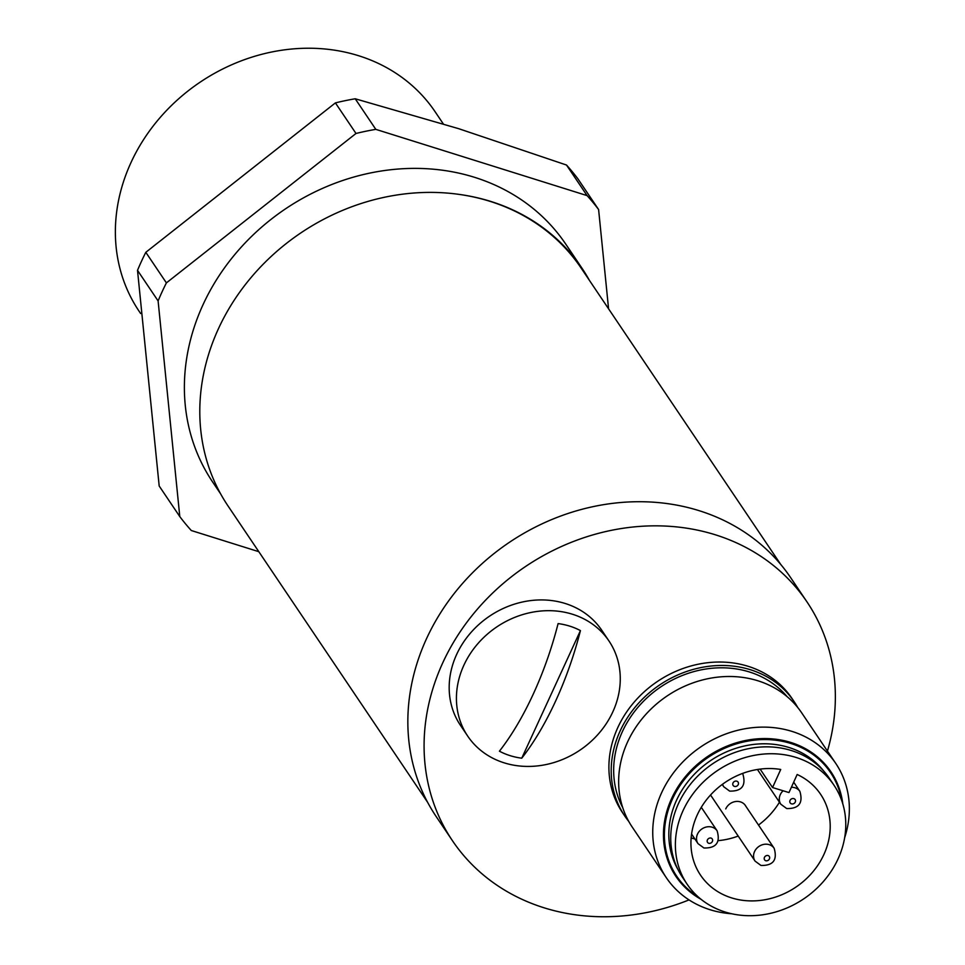 <?xml version="1.0" encoding="UTF-8"?>
<svg xmlns="http://www.w3.org/2000/svg" width="965" height="965" viewBox="0 0 965 965"><rect width="100%" height="100%" fill="white"/><g stroke="black" fill="none" stroke-linecap="round" stroke-linejoin="round"><path stroke-width="1.45" d="M427.616 802.301L228.042 505.986A212.879 185.835 -34 0 1 218.452 328.691A212.879 185.835 -34 0 1 394.251 195.412A212.879 185.835 -34 0 1 581.183 268.149L780.745 564.453M689.034 899.899A213.735 186.571 -34 0 1 524.683 900.526A213.735 186.571 -34 0 1 452.44 840.696L436.192 816.571A213.735 186.571 -34 0 1 468.399 577.034A213.735 186.571 -34 0 1 718.515 517.952A213.735 186.571 -34 0 1 790.745 577.782L806.993 601.907A213.735 186.571 -34 0 1 827.439 751.072M452.44 840.696A213.735 186.571 -34 0 1 484.635 601.147A213.735 186.571 -34 0 1 734.751 542.077A213.735 186.571 -34 0 1 806.993 601.907M823.881 771.252A88.129 76.935 146 0 0 733.774 749.009A88.129 76.935 146 0 0 677.961 869.525M844.652 837.741A102.181 89.202 146 0 0 835.799 763.484A102.181 89.202 146 0 0 728.044 733.171A102.181 89.202 146 0 0 666.284 877.643A102.181 89.202 146 0 0 731.76 913.771M841.709 800.504A92.736 80.951 146 0 0 732.737 745.064A92.736 80.951 146 0 0 666.453 816.752A92.736 80.951 146 0 0 698.371 897.04M835.799 763.484L801.698 712.858A102.181 89.202 146 0 0 693.944 682.545A102.181 89.202 146 0 0 632.196 827.029L666.284 877.643M797.753 707.514A102.181 89.202 146 0 0 794.279 701.832L791.951 698.395A102.181 89.202 146 0 0 684.197 668.082A102.181 89.202 146 0 0 622.449 812.554L624.765 816.004A102.181 89.202 146 0 0 628.71 821.36M794.279 701.832A102.181 89.202 146 0 0 686.525 671.519A102.181 89.202 146 0 0 624.765 816.004M701.048 899.308A93.508 81.627 -34 0 1 675.85 876.304A93.508 81.627 -34 0 1 732.363 744.099A93.508 81.627 -34 0 1 830.962 771.843A93.508 81.627 -34 0 1 842.795 803.845M682.894 810.974A88.563 77.309 -34 0 1 755.969 755.04A88.563 77.309 -34 0 1 834.025 785.257A88.563 77.309 -34 0 1 838.259 858.476A88.563 77.309 -34 0 1 765.185 914.398A88.563 77.309 -34 0 1 687.116 884.193A88.563 77.309 -34 0 1 682.894 810.974M687.116 884.193L682.484 877.306A88.563 77.309 -34 0 1 678.25 804.074A88.563 77.309 -34 0 1 751.325 748.152A88.563 77.309 -34 0 1 829.381 778.357L834.025 785.257M772.555 787.549L780.721 769.467A72.375 63.183 146 0 0 697.08 815.304A72.375 63.183 146 0 0 700.542 875.159A72.375 63.183 146 0 0 764.34 899.85A72.375 63.183 146 0 0 824.062 854.134A72.375 63.183 146 0 0 820.612 794.292A72.375 63.183 146 0 0 797.162 774.485L788.984 792.567L772.555 787.549L760.13 769.105M779.455 802.204A72.375 63.183 -34 0 1 758.502 825.051M738.201 836.064A72.375 63.183 -34 0 1 718.322 840.636M694.884 838.959A72.375 63.183 -34 0 1 691.145 837.909M745.909 806.342A11.496 10.036 146 0 0 745.402 805.498A11.496 10.036 146 0 0 735.27 801.577A11.496 10.036 146 0 0 725.776 808.827A11.496 10.036 146 0 0 725.74 808.923M608.975 640.989L601.738 630.229A85.149 74.329 146 0 0 565.273 603.511A85.149 74.329 146 0 0 470.317 633.245A85.149 74.329 146 0 0 460.474 725.366L467.723 736.126A85.149 74.329 -34 0 1 477.554 644.005A85.149 74.329 -34 0 1 572.51 614.259A85.149 74.329 -34 0 1 608.975 640.989A85.149 74.329 -34 0 1 599.144 733.098A85.149 74.329 -34 0 1 504.176 762.845A85.149 74.329 -34 0 1 467.723 736.126M569.712 626.128A74.233 64.8 -34 0 1 580.435 630.603A169.828 67.948 107.4 0 1 521.751 758.188A74.233 64.8 -34 0 1 510.135 755.655A74.233 64.8 -34 0 1 499.412 751.192A169.828 67.948 -72.6 0 0 558.096 623.595A74.233 64.8 -34 0 1 569.712 626.128M521.751 758.188L580.435 630.603M162.072 291.852A259.718 226.715 -34 0 1 166.402 282.89L145.811 252.311A259.718 226.715 146 0 0 141.481 261.274A259.718 226.715 146 0 0 137.513 270.345L159.189 486.01L179.792 516.589L158.103 300.923A259.718 226.715 -34 0 1 162.072 291.852M459.412 194.435A212.879 185.835 -34 0 1 582.004 268.258A212.879 185.835 -34 0 1 589.398 280.333M582.004 268.258L565.767 244.145A212.879 185.835 146 0 0 378.823 171.408A212.879 185.835 146 0 0 203.036 304.687A212.879 185.835 146 0 0 212.626 481.981L220.659 493.911M443.309 123.918L435.119 111.747A178.477 155.799 146 0 0 358.703 55.753A178.477 155.799 146 0 0 159.659 118.08A178.477 155.799 146 0 0 139.044 311.152L140.649 313.541M166.402 282.89L356.001 133.472A259.718 226.715 -34 0 1 375.807 129.358L587.082 195.606A259.718 226.715 -34 0 1 598.602 209.538L577.999 178.959A259.718 226.715 146 0 0 566.491 165.027L458.677 128.683L355.217 98.78A259.718 226.715 146 0 0 335.398 102.893L145.811 252.311M598.602 209.538L608.577 308.824M587.082 195.606L566.491 165.027M375.807 129.358L355.217 98.78M258.825 551.691L191.299 530.521A259.718 226.715 -34 0 1 179.792 516.589M356.001 133.472L335.398 102.893M158.103 300.923L137.513 270.345M787.247 696.766A99.624 86.971 146 0 0 687.092 673.703A99.624 86.971 146 0 0 616.321 791.167A99.624 86.971 146 0 0 622.702 807.584M712.098 827.174A11.496 10.036 146 0 0 697.478 834.182A11.496 10.036 146 0 0 698.045 843.663L703.943 847.994C716.163 848.247 720.553 842.529 717.116 830.817A11.496 10.036 146 0 0 712.098 827.174M708.732 843.289A2.979 2.606 -34 0 1 711.072 838.078A2.979 2.606 -34 0 1 708.732 843.289M769.129 844.64A11.496 10.036 146 0 0 754.521 851.649A11.496 10.036 146 0 0 755.076 861.118L760.975 865.46C773.194 865.714 777.585 859.996 774.147 848.283A11.496 10.036 146 0 0 769.129 844.64M765.764 860.756A2.979 2.606 -34 0 1 768.104 855.545A2.979 2.606 -34 0 1 765.764 860.756M793.688 782.169L799.876 791.372A11.496 10.036 146 0 0 794.858 787.73A11.496 10.036 146 0 0 791.372 787.283M783.098 790.769A11.496 10.036 146 0 0 780.251 794.726A11.496 10.036 146 0 0 780.806 804.207L786.704 808.549C798.924 808.803 803.314 803.085 799.876 791.372M791.493 803.845A2.979 2.606 -34 0 1 793.833 798.622A2.979 2.606 -34 0 1 791.493 803.845M722.58 784.207A11.496 10.036 146 0 0 723.762 786.764L729.661 791.107C741.88 791.36 746.271 785.631 742.833 773.93A11.496 10.036 146 0 0 742.495 773.46L742.833 773.93M734.449 786.403A2.979 2.606 -34 0 1 736.79 781.18A2.979 2.606 -34 0 1 734.449 786.403M701.29 807.319L717.116 830.817M691.579 834.05L698.045 843.663M744.799 804.701L774.147 848.283M710.542 795.003L755.076 861.118M757.428 769.491L780.806 804.207M722.218 784.485L723.762 786.764"/></g></svg>
